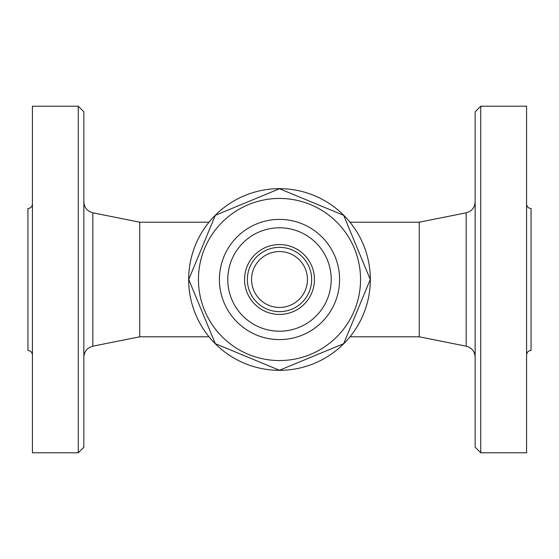 <?xml version="1.0" encoding="UTF-8"?>
<svg xmlns="http://www.w3.org/2000/svg" width="559" height="559" viewBox="0 0 559 559"><rect width="100%" height="100%" fill="white"/><g stroke="black" fill="none" stroke-linecap="round" stroke-linejoin="round"><path stroke-width="0.84" d="M188.662 279.5A90.837 90.837 0 0 1 324.919 200.835A90.837 90.837 0 0 1 324.919 358.165A90.837 90.837 0 0 1 188.662 279.5M343.673 215.327L370.261 279.5L343.673 343.673L279.5 370.261L215.327 343.673L188.739 279.5L215.327 215.327L279.5 188.739L343.673 215.327L370.261 279.5L343.673 343.673L279.5 370.261L215.327 343.673L188.739 279.5L215.327 215.327L279.5 188.739L343.673 215.327M360.555 279.5A81.055 81.055 0 0 0 238.972 209.304A81.055 81.055 0 0 0 238.972 349.696A81.055 81.055 0 0 0 360.555 279.5M339.592 279.5A60.093 60.093 0 0 1 249.454 331.543A60.093 60.093 0 0 1 249.454 227.457A60.093 60.093 0 0 1 339.592 279.5M331.207 279.5A51.707 51.707 0 0 1 253.646 324.283A51.707 51.707 0 0 1 253.646 234.717A51.707 51.707 0 0 1 331.207 279.5A51.707 51.707 0 0 1 279.5 331.207A51.707 51.707 0 0 1 227.792 279.5A51.707 51.707 0 0 1 279.5 227.792A51.707 51.707 0 0 1 331.207 279.5M209.01 222.202L139.75 222.202L139.75 336.798L209.01 336.798M83.85 279.5L83.85 111.8L78.26 106.21L78.26 452.79L83.85 447.2L83.85 279.5M78.26 106.21L32.422 106.21L32.422 452.79L78.26 452.79M32.422 354.965C32.149 352.254 30.661 350.766 27.95 350.493L27.95 208.507C30.661 208.234 32.149 206.746 32.422 204.035M349.99 222.202L419.25 222.202L419.25 336.798L466.164 346.182C471.754 347.705 474.752 351.359 475.15 357.145M475.15 279.5L475.15 447.2L480.74 452.79L480.74 106.21L475.15 111.8L475.15 279.5M480.74 452.79L526.578 452.79L526.578 106.21L480.74 106.21M526.578 204.035C526.851 206.746 528.339 208.234 531.05 208.507L531.05 350.493C528.339 350.766 526.851 352.254 526.578 354.965M244.562 279.5A34.938 34.938 0 0 0 296.969 309.756A34.938 34.938 0 0 0 296.969 249.244A34.938 34.938 0 0 0 244.562 279.5M247.357 279.5A32.142 32.142 0 0 0 295.571 307.338A32.142 32.142 0 0 0 295.571 251.662A32.142 32.142 0 0 0 247.357 279.5A32.142 32.142 0 0 0 295.571 307.338A32.142 32.142 0 0 0 295.571 251.662A32.142 32.142 0 0 0 247.357 279.5M139.75 336.798L92.836 346.182L92.836 212.818C87.246 211.295 84.248 207.641 83.85 201.855M419.25 222.202L466.164 212.818L466.164 346.182M251.55 279.5A27.95 27.95 0 0 0 293.475 303.705A27.95 27.95 0 0 0 293.475 255.295A27.95 27.95 0 0 0 251.55 279.5M139.75 222.202L92.836 212.818M92.836 346.182C87.246 347.705 84.248 351.359 83.85 357.145M349.99 336.798L419.25 336.798M466.164 212.818C471.754 211.295 474.752 207.641 475.15 201.855M307.45 279.5A27.95 27.95 0 0 0 265.525 255.295A27.95 27.95 0 0 0 265.525 303.705A27.95 27.95 0 0 0 307.45 279.5"/></g></svg>
